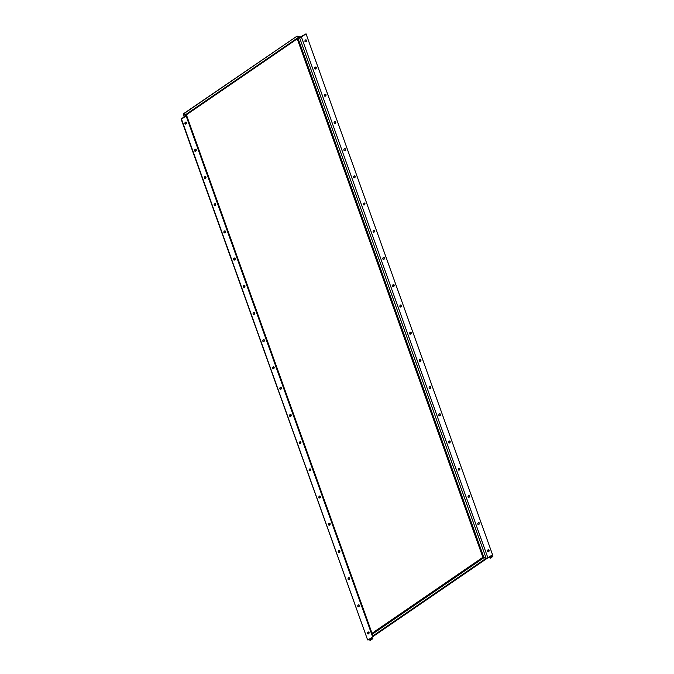 <?xml version="1.0" encoding="UTF-8"?>
<svg xmlns="http://www.w3.org/2000/svg" width="674" height="674" viewBox="0 0 674 674"><rect width="100%" height="100%" fill="white"/><g stroke="black" fill="none" stroke-linecap="round" stroke-linejoin="round"><path stroke-width="1.01" d="M185.83 122.061A1.053 0.809 -72.3 0 1 185.215 123.991M184.946 123.62A1.053 0.809 -72.3 0 1 186.496 122.558A1.053 0.809 -72.3 0 1 184.946 123.62M195.57 149.257A1.053 0.809 -72.3 0 1 194.955 151.195M194.685 150.816A1.053 0.809 -72.3 0 1 196.235 149.754A1.053 0.809 -72.3 0 1 194.685 150.816M205.309 176.453A1.053 0.809 -72.3 0 1 204.694 178.391M204.424 178.012A1.053 0.809 -72.3 0 1 205.966 176.95A1.053 0.809 -72.3 0 1 204.424 178.012M215.048 203.649A1.053 0.809 -72.3 0 1 214.433 205.587M214.163 205.208A1.053 0.809 -72.3 0 1 215.705 204.146A1.053 0.809 -72.3 0 1 214.163 205.208M224.787 230.845A1.053 0.809 -72.3 0 1 224.164 232.783M223.903 232.404A1.053 0.809 -72.3 0 1 225.445 231.342A1.053 0.809 -72.3 0 1 223.903 232.404M234.518 258.041A1.053 0.809 -72.3 0 1 233.903 259.979M233.634 259.6A1.053 0.809 -72.3 0 1 235.184 258.538A1.053 0.809 -72.3 0 1 233.634 259.6M244.258 285.237A1.053 0.809 -72.3 0 1 243.643 287.175M243.373 286.795A1.053 0.809 -72.3 0 1 244.923 285.734A1.053 0.809 -72.3 0 1 243.373 286.795M253.997 312.433A1.053 0.809 -72.3 0 1 253.382 314.37M253.112 313.991A1.053 0.809 -72.3 0 1 254.654 312.93A1.053 0.809 -72.3 0 1 253.112 313.991M263.736 339.629A1.053 0.809 -72.3 0 1 263.121 341.566M262.852 341.187A1.053 0.809 -72.3 0 1 264.393 340.126A1.053 0.809 -72.3 0 1 262.852 341.187M273.476 366.825A1.053 0.809 -72.3 0 1 272.86 368.762M272.591 368.383A1.053 0.809 -72.3 0 1 274.133 367.322A1.053 0.809 -72.3 0 1 272.591 368.383M280.772 387.221A1.053 0.809 -72.3 0 1 280.157 389.159M279.887 388.78A1.053 0.809 -72.3 0 1 281.437 387.727A1.053 0.809 -72.3 0 1 279.887 388.78M290.511 414.417A1.053 0.809 -72.3 0 1 289.896 416.355M289.626 415.976A1.053 0.809 -72.3 0 1 291.176 414.923A1.053 0.809 -72.3 0 1 289.626 415.976M300.25 441.613A1.053 0.809 -72.3 0 1 299.635 443.551M299.366 443.172A1.053 0.809 -72.3 0 1 300.907 442.119A1.053 0.809 -72.3 0 1 299.366 443.172M309.989 468.809A1.053 0.809 -72.3 0 1 309.374 470.747M309.105 470.368A1.053 0.809 -72.3 0 1 310.647 469.315A1.053 0.809 -72.3 0 1 309.105 470.368M319.729 496.005A1.053 0.809 -72.3 0 1 319.114 497.943M318.844 497.564A1.053 0.809 -72.3 0 1 320.386 496.511A1.053 0.809 -72.3 0 1 318.844 497.564M329.46 523.201A1.053 0.809 -72.3 0 1 328.845 525.139M328.583 524.76A1.053 0.809 -72.3 0 1 330.125 523.706A1.053 0.809 -72.3 0 1 328.583 524.76M339.199 550.397A1.053 0.809 -72.3 0 1 338.584 552.335M338.314 551.955A1.053 0.809 -72.3 0 1 339.864 550.902A1.053 0.809 -72.3 0 1 338.314 551.955M348.938 577.593A1.053 0.809 -72.3 0 1 348.323 579.53M348.054 579.151A1.053 0.809 -72.3 0 1 349.595 578.098A1.053 0.809 -72.3 0 1 348.054 579.151M358.678 604.789A1.053 0.809 -72.3 0 1 358.062 606.726M357.793 606.347A1.053 0.809 -72.3 0 1 359.335 605.294A1.053 0.809 -72.3 0 1 357.793 606.347M368.417 631.985A1.053 0.809 -72.3 0 1 367.802 633.922M367.532 633.543A1.053 0.809 -72.3 0 1 369.074 632.49A1.053 0.809 -72.3 0 1 367.532 633.543M305.853 39.825A1.053 0.809 -72.3 0 1 305.238 41.754M304.968 41.384A1.053 0.809 -72.3 0 1 306.51 40.322A1.053 0.809 -72.3 0 1 304.968 41.384M315.592 67.021A1.053 0.809 -72.3 0 1 314.977 68.95M314.707 68.58A1.053 0.809 -72.3 0 1 316.249 67.518A1.053 0.809 -72.3 0 1 314.707 68.58M325.331 94.217A1.053 0.809 -72.3 0 1 324.716 96.146M324.447 95.775A1.053 0.809 -72.3 0 1 325.989 94.714A1.053 0.809 -72.3 0 1 324.447 95.775M335.062 121.413A1.053 0.809 -72.3 0 1 334.447 123.342M334.178 122.971A1.053 0.809 -72.3 0 1 335.728 121.91A1.053 0.809 -72.3 0 1 334.178 122.971M344.802 148.609A1.053 0.809 -72.3 0 1 344.187 150.538M343.917 150.167A1.053 0.809 -72.3 0 1 345.467 149.106A1.053 0.809 -72.3 0 1 343.917 150.167M354.541 175.804A1.053 0.809 -72.3 0 1 353.926 177.742M353.656 177.363A1.053 0.809 -72.3 0 1 355.198 176.302A1.053 0.809 -72.3 0 1 353.656 177.363M364.28 203A1.053 0.809 -72.3 0 1 363.665 204.938M363.396 204.559A1.053 0.809 -72.3 0 1 364.937 203.497A1.053 0.809 -72.3 0 1 363.396 204.559M374.019 230.196A1.053 0.809 -72.3 0 1 373.404 232.134M373.135 231.755A1.053 0.809 -72.3 0 1 374.677 230.693A1.053 0.809 -72.3 0 1 373.135 231.755M383.75 257.392A1.053 0.809 -72.3 0 1 383.135 259.33M382.866 258.951A1.053 0.809 -72.3 0 1 384.416 257.889A1.053 0.809 -72.3 0 1 382.866 258.951M400.794 304.985A1.053 0.809 -72.3 0 1 400.179 306.923M399.909 306.544A1.053 0.809 -72.3 0 1 401.46 305.482A1.053 0.809 -72.3 0 1 399.909 306.544M410.533 332.181A1.053 0.809 -72.3 0 1 409.918 334.119M409.649 333.74A1.053 0.809 -72.3 0 1 411.191 332.678A1.053 0.809 -72.3 0 1 409.649 333.74M420.273 359.377A1.053 0.809 -72.3 0 1 419.658 361.315M419.388 360.935A1.053 0.809 -72.3 0 1 420.93 359.874A1.053 0.809 -72.3 0 1 419.388 360.935M430.012 386.573A1.053 0.809 -72.3 0 1 429.389 388.51M429.127 388.131A1.053 0.809 -72.3 0 1 430.669 387.07A1.053 0.809 -72.3 0 1 429.127 388.131M439.743 413.769A1.053 0.809 -72.3 0 1 439.128 415.706M438.858 415.327A1.053 0.809 -72.3 0 1 440.408 414.274A1.053 0.809 -72.3 0 1 438.858 415.327M449.482 440.964A1.053 0.809 -72.3 0 1 448.867 442.902M448.598 442.523A1.053 0.809 -72.3 0 1 450.148 441.47A1.053 0.809 -72.3 0 1 448.598 442.523M393.49 284.588A1.053 0.809 -72.3 0 1 392.875 286.526M392.605 286.147A1.053 0.809 -72.3 0 1 394.155 285.085A1.053 0.809 -72.3 0 1 392.605 286.147M459.221 468.16A1.053 0.809 -72.3 0 1 458.606 470.098M458.337 469.719A1.053 0.809 -72.3 0 1 459.879 468.666A1.053 0.809 -72.3 0 1 458.337 469.719M468.961 495.356A1.053 0.809 -72.3 0 1 468.346 497.294M468.076 496.915A1.053 0.809 -72.3 0 1 469.618 495.862A1.053 0.809 -72.3 0 1 468.076 496.915M478.7 522.552A1.053 0.809 -72.3 0 1 478.077 524.49M477.815 524.111A1.053 0.809 -72.3 0 1 479.357 523.058A1.053 0.809 -72.3 0 1 477.815 524.111M488.431 549.748A1.053 0.809 -72.3 0 1 487.816 551.686M487.546 551.307A1.053 0.809 -72.3 0 1 489.097 550.254A1.053 0.809 -72.3 0 1 487.546 551.307M489.139 557.044A1.289 0.581 -124.4 0 0 490.512 558.064L490.15 557.533L491.936 556.311L491.178 555.646L489.391 556.867L490.512 558.064M490.251 557.457L492.526 555.907L492.888 556.438L490.621 557.988M492.526 555.907L491.936 556.311M491.22 556.8L491.582 557.339M369.116 639.289A1.289 0.581 -124.4 0 0 370.498 640.3L370.127 639.769L371.913 638.548L371.155 637.89L369.377 639.112L370.498 640.3M370.237 639.693L372.503 638.143L372.874 638.674L370.599 640.233M372.503 638.143L371.913 638.548M371.197 639.036L371.568 639.575M372.806 635.97A1.289 0.581 160.3 0 1 373.076 636.18A1.289 0.581 160.3 0 1 372.638 636.871L371.155 637.89M372.343 634.141L483.873 557.727L482.887 557.322L486.173 558.291A1.289 0.581 160.3 0 0 487.909 557.887L489.391 556.867M372.966 635.877L486.021 558.409L486.224 558.957L373.025 636.517M483.873 557.727L486.021 558.409M306.038 33.826L299.669 37.407A1.289 0.581 -19.7 0 0 301.404 37.003L306.038 33.826L492.542 554.71L491.178 555.646M184.339 116.821L183.572 114.69L183.901 113.67L297.099 36.101L299.256 36.792L486.173 558.291M183.901 114.235L183.901 113.67L186.058 114.353L299.256 36.792L300.141 37.078L299.669 37.399M299.45 37.331L186.251 114.9L186.058 114.353M183.901 113.67L186.251 114.9M297.099 36.101L183.589 113.67M183.572 114.69L185.957 115.515L181.112 119.028L367.616 639.921L181.5 119.155L186.134 115.979A1.289 0.581 -19.7 0 0 186.572 115.296A1.289 0.581 -19.7 0 0 186.302 115.077L183.951 114.218M368.004 640.047L369.377 639.112M185.83 115.406L186.302 115.077L185.923 115.684M297.251 38.848L482.887 557.322L372.04 633.282M483.915 557.575L298.001 38.325M487.909 557.887L301.404 37.003M372.638 636.871L186.134 115.979M184.187 116.922L183.32 114.504M373.076 636.18L186.572 115.296"/></g></svg>
